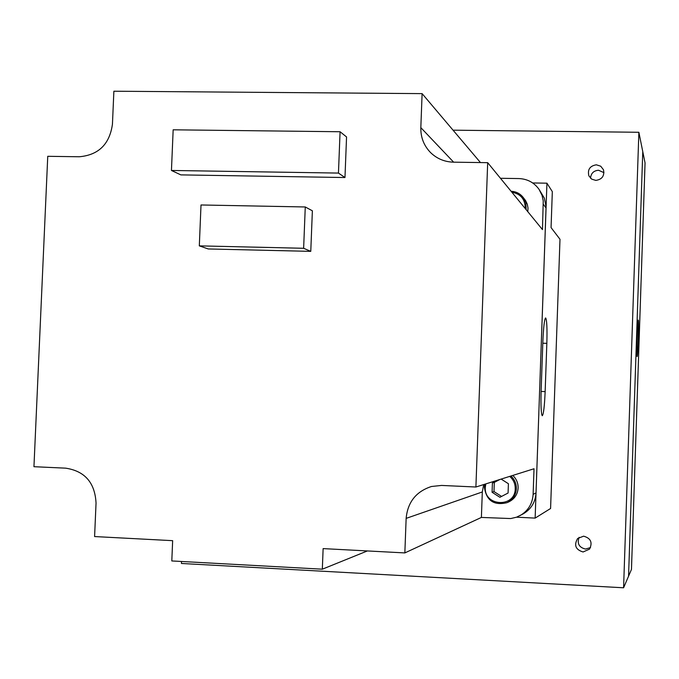 <?xml version="1.0" encoding="UTF-8"?>
<svg xmlns="http://www.w3.org/2000/svg" width="679" height="679" viewBox="0 0 679 679"><rect width="100%" height="100%" fill="white"/><g stroke="black" fill="none" stroke-linecap="round" stroke-linejoin="round"><path stroke-width="1.02" d="M500.465 178.28L518.9 178.569C527.345 178.925 534.042 182.49 538.999 189.271L544.38 198.2L546.069 206.917L536.02 492.962C535.391 502.163 531.156 509.114 523.305 513.816L516.558 517.194L510.735 518.552L481.394 517.432L482.311 491.969L483.686 484.568M367.398 550.941L322.33 569.189L323.128 548.607L404.845 552.918L481.394 517.432M322.33 569.189L171.804 560.947L172.653 540.671L94.593 536.554L96.045 503.071C94.967 482.684 84.824 471.048 65.617 468.154L33.95 466.702L47.751 156.306L79.282 156.764C98.582 155.05 109.633 144.194 112.442 124.198L113.877 91.215L422.109 93.626L480.46 162.561M404.845 552.918L406.144 518.374C407.689 502.095 416.142 491.46 431.521 486.487L441.554 485.434L475.903 487.013L534.025 468.756L533.125 494.32C532.489 503.691 528.177 510.761 520.182 515.548M422.109 93.626L420.827 127.635C420.632 137.345 423.866 145.645 430.528 152.546C436.886 158.699 444.541 161.908 453.504 162.171L487.683 162.671L475.903 487.013M180.852 174.885L344.974 177.533L346.553 136.946L340.077 131.743L173.162 129.808L171.447 170.463L180.852 174.885M208.249 248.955L310.77 251.366L312.374 210.796L305.27 206.968L201.009 204.973L199.312 245.866L208.249 248.955M538.999 189.271L542.037 195.323L543.242 200.857L542.462 229.595L487.683 162.671M171.447 170.463L338.456 173.077L344.974 177.533M338.456 173.077L340.077 131.743M199.312 245.866L303.632 248.285L310.77 251.366M303.632 248.285L305.27 206.968M559.988 239.271L550.584 508.495L535.137 518.102L546.934 183.186L552.324 191.639L551.059 227.584L559.988 239.271M545.144 391.596L546.841 343.345C547.249 328.016 546.841 319.546 545.619 317.925C544.405 319.266 543.48 327.083 542.869 341.367L541.121 390.909C540.722 405.94 541.112 414.224 542.292 415.735C543.565 414.283 544.516 406.237 545.144 391.596L541.104 391.452M516.558 517.194L535.137 518.102M532.667 182.957L546.934 183.186M485.808 483.906L485.29 487.318C483.838 506.576 515.242 508.096 515.234 488.693C515.285 483.745 513.434 479.646 509.691 476.403M510.947 476.004C514.623 479.442 516.43 483.677 516.363 488.702C515.87 495.152 512.747 499.812 507.001 502.672C493.922 505.77 486.376 500.627 484.382 487.233L484.772 484.229M507.001 502.672L508.868 501.84C514.555 499.006 517.644 494.388 518.128 488.006C518.196 483.032 516.413 478.839 512.772 475.436M497.987 480.078L492.411 482.998L492.08 492.275L499.905 497.291L508.079 493.022L508.41 483.728L501.144 479.085M499.837 479.493L494.312 482.396L493.981 491.579L501.552 496.425M493.981 491.579L492.08 492.275M494.312 482.396L492.411 482.998M525.164 208.461L525.249 207.358C524.782 198.786 520.335 193.753 511.898 192.25M511.117 191.3C515.989 191.529 519.961 193.507 523.034 197.25L525.835 202.817L526.14 209.65M527.804 211.687L528.007 207.986L527.277 204.175L525.631 200.67L523.034 197.25M583.074 551.976L589.533 549.124C592.759 542.513 590.789 538.192 583.617 536.172L577.651 538.481C573.772 545.178 575.571 549.676 583.074 551.976M579.102 537.327C576.912 543.548 579.051 547.469 585.527 549.073L590.526 547.554M595.822 180.393C602.086 179.443 604.641 175.895 603.495 169.775L600.711 166.202L596.357 164.81C589.881 165.888 587.386 169.572 588.88 175.853L591.672 179.129L595.822 180.393M603.971 172.653L598.513 170.242C593.59 170.701 590.934 173.366 590.543 178.238M453.046 130.173L638.871 132.278L623.585 587.785L181.437 563.477L181.514 561.474M638.871 132.278L642.767 151.604L628.559 576.182L631.47 569.392L645.05 162.918L642.767 151.604L628.559 576.182L623.585 587.785M638.319 320.072L638.285 320.047C637.564 319.189 636.342 356.755 637.106 356.526L637.123 356.534C637.853 357.298 639.058 320.429 638.319 320.072M533.125 494.32L536.02 492.962M543.353 204.269L546.052 208.037M420.827 127.635L453.648 162.179M406.144 518.374L482.311 491.969M542.801 343.218L546.841 343.345"/></g></svg>
